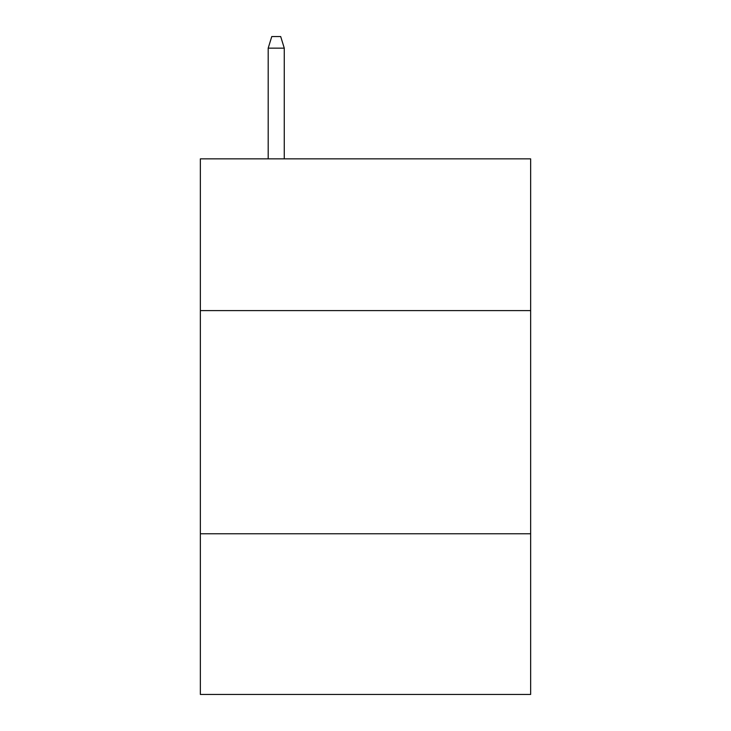 <?xml version="1.0" encoding="UTF-8"?>
<svg xmlns="http://www.w3.org/2000/svg" width="731" height="731" viewBox="0 0 731 731"><rect width="100%" height="100%" fill="white"/><g stroke="black" fill="none" stroke-linecap="round" stroke-linejoin="round"><path stroke-width="1.1" d="M530.642 310.602L530.642 158.846L200.358 158.846L200.358 310.602L530.642 310.602L530.642 694.45L200.358 694.45L200.358 310.602M530.642 533.767L200.358 533.767M284.268 158.846L284.268 48.155L268.195 48.155L268.195 158.846M268.195 48.155L271.768 36.55L280.695 36.55L284.268 48.155"/></g></svg>

